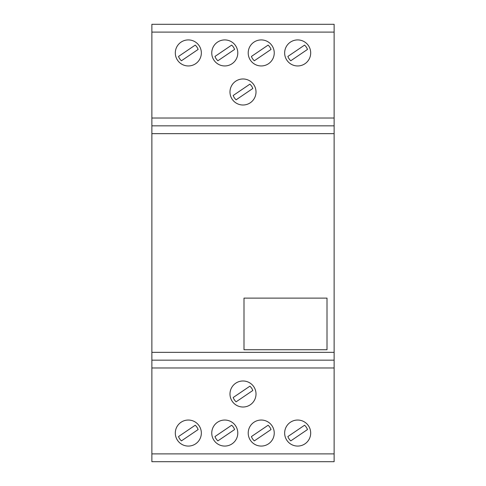 <?xml version="1.0" encoding="UTF-8"?>
<svg xmlns="http://www.w3.org/2000/svg" width="486" height="486" viewBox="0 0 486 486"><rect width="100%" height="100%" fill="white"/><g stroke="black" fill="none" stroke-linecap="round" stroke-linejoin="round"><path stroke-width="0.73" d="M334.125 24.3L334.125 461.7L151.875 461.7L151.875 24.3L334.125 24.3L151.875 24.3M229.981 91.988A13.019 13.019 0 0 1 249.506 80.719A13.019 13.019 0 0 1 249.506 103.263A13.019 13.019 0 0 1 229.981 91.988M252.805 88.488A10.437 10.437 0 0 0 249.883 84.175L233.189 95.493A10.425 10.425 0 0 0 236.117 99.806L252.805 88.488M188.325 39.919A13.019 13.019 0 0 1 199.6 59.444A13.019 13.019 0 0 1 177.05 59.444A13.019 13.019 0 0 1 188.325 39.919M178.52 56.443A10.4 10.4 0 0 0 181.442 60.756L198.13 49.432A10.437 10.437 0 0 0 195.208 45.125L178.52 56.443M237.794 52.938A13.019 13.019 0 0 1 218.269 64.207A13.019 13.019 0 0 1 218.269 41.662A13.019 13.019 0 0 1 237.794 52.938M214.97 56.443A10.4 10.4 0 0 0 217.892 60.756L234.58 49.432A10.437 10.437 0 0 0 231.658 45.119L214.97 56.443M261.225 39.919A13.019 13.019 0 0 1 272.5 59.444A13.019 13.019 0 0 1 249.95 59.444A13.019 13.019 0 0 1 261.225 39.919M251.42 56.443A10.4 10.4 0 0 0 254.342 60.756L271.03 49.432A10.437 10.437 0 0 0 268.108 45.119L251.42 56.443M284.656 52.938A13.019 13.019 0 0 1 304.187 41.662A13.019 13.019 0 0 1 304.187 64.213A13.019 13.019 0 0 1 284.656 52.938M307.48 49.432A10.437 10.437 0 0 0 304.558 45.119L287.87 56.443A10.4 10.4 0 0 0 290.792 60.756L307.48 49.432M181.017 422.285A13.019 13.019 0 0 1 201.307 432.115A13.019 13.019 0 0 1 182.645 444.775A13.019 13.019 0 0 1 181.017 422.285M178.52 436.562A10.4 10.4 0 0 0 181.442 440.875L198.13 429.557A10.437 10.437 0 0 0 195.208 425.244L178.52 436.562M214.004 440.365A13.019 13.019 0 0 1 223.833 420.074A13.019 13.019 0 0 1 236.488 438.737A13.019 13.019 0 0 1 214.004 440.365M234.58 429.557A10.437 10.437 0 0 0 231.658 425.244L214.97 436.562A10.4 10.4 0 0 0 217.892 440.875L234.58 429.557M235.692 383.229A13.019 13.019 0 0 1 255.982 393.065A13.019 13.019 0 0 1 237.326 405.719A13.019 13.019 0 0 1 235.692 383.229M233.189 397.512A10.413 10.413 0 0 0 236.117 401.819L252.805 390.501A10.425 10.425 0 0 0 249.883 386.188L233.189 397.512M250.454 440.365A13.019 13.019 0 0 1 260.283 420.074A13.019 13.019 0 0 1 272.938 438.737A13.019 13.019 0 0 1 250.454 440.365M271.03 429.557A10.437 10.437 0 0 0 268.108 425.244L251.42 436.562A10.4 10.4 0 0 0 254.342 440.875L271.03 429.557M297.675 446.075A13.019 13.019 0 0 1 286.4 426.55A13.019 13.019 0 0 1 308.95 426.55A13.019 13.019 0 0 1 297.675 446.075M307.48 429.557A10.437 10.437 0 0 0 304.558 425.244L287.87 436.562A10.4 10.4 0 0 0 290.792 440.875L307.48 429.557M244.002 298.118L327.011 298.118L327.011 349.744L244.002 349.744L244.002 298.118M334.125 360.162L151.875 360.162M334.125 461.7L151.875 461.7L334.125 461.7M334.125 125.838L151.875 125.838M334.125 133.65L151.875 133.65M334.125 352.35L151.875 352.35M334.125 367.969L151.875 367.969M334.125 453.888L151.875 453.888M334.125 32.106L151.875 32.106M334.125 118.031L151.875 118.031"/></g></svg>
